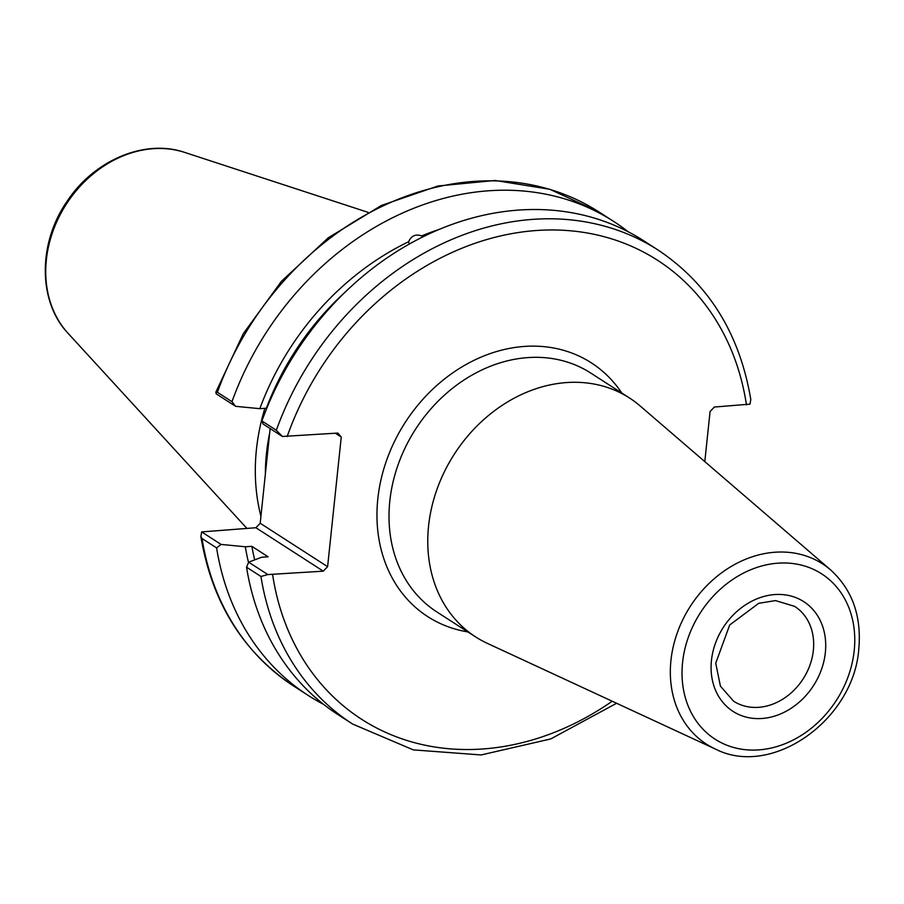 <?xml version="1.0" encoding="UTF-8"?>
<svg xmlns="http://www.w3.org/2000/svg" width="904" height="904" viewBox="0 0 904 904"><rect width="100%" height="100%" fill="white"/><g stroke="black" fill="none" stroke-linecap="round" stroke-linejoin="round"><path stroke-width="1.36" d="M830.606 569.904L640.179 405.986A142.086 116.853 122.8 0 0 629.5 398.009A142.086 116.853 122.8 0 0 566.718 382.55A142.086 116.853 122.8 0 0 437.095 489.019A142.086 116.853 122.8 0 0 475.594 636.891A142.086 116.853 122.8 0 0 487.267 643.32L715.222 748.975C771.892 778.31 854.02 719.674 858.8 648.789C861.67 616.008 852.269 589.713 830.606 569.904A107.203 88.163 122.8 0 0 775.18 552.22A107.203 88.163 122.8 0 0 675.48 638.269A107.203 88.163 122.8 0 0 715.222 748.975M704.804 461.616L710.069 411.523L714.386 407.037L750.004 404.144L750.795 399.534M750.806 399.534C739.709 333.757 708.77 283.912 658.01 250.001A281.946 231.876 122.8 0 0 276.319 430.259L282.376 436.462L337.813 433.072L341.249 437.016L327.61 566.684L260.194 523.246L255.877 527.733L323.293 571.17L327.61 566.684M323.293 571.17L267.866 574.571L260.951 576.481A281.946 231.876 122.8 0 0 352.583 724.025L413.286 749.879L481.131 754.953L550.694 738.952L616.596 703.267M409.207 244.103L408.653 241.73C411.196 235.786 415.557 233.842 421.716 235.899L422.044 237.277M658.01 250.001L643.614 240.724A281.946 231.876 122.8 0 0 261.923 420.981L263.166 424.078L282.376 436.462M345.475 291.822A249.979 205.581 122.8 0 0 266.364 408.224L266.725 408.45M408.653 241.73A257.165 211.491 122.8 0 0 259.821 408.676L266.364 408.224M267.866 574.571L248.645 562.186L261.572 557.259L268.115 556.807L251.854 546.321L245.3 546.773A257.165 211.491 122.8 0 0 248.521 562.48M245.3 546.773L221.062 544.411L201.66 531.914L255.877 527.733M202.021 538.524L200.869 536.524C211.954 602.301 242.893 652.146 293.664 686.057A281.946 231.876 -57.2 0 1 202.021 538.524L216.61 547.914L221.062 544.411M216.61 547.914A281.946 231.876 122.8 0 0 308.241 695.458A281.946 231.876 122.8 0 0 323.666 704.397M251.854 546.321A249.979 205.581 122.8 0 0 254.702 559.87M260.194 523.246L270.138 428.586M269.674 433.016A193.592 159.206 122.8 0 0 265.358 474.114M248.645 562.186L246.555 567.215L260.951 576.481M628.178 231.774A281.946 231.876 122.8 0 0 613.658 221.423A281.946 231.876 122.8 0 0 231.978 401.681L217.401 392.291L215.886 392.121L216.18 393.816L235.582 406.314L259.821 408.676M235.582 406.314L231.978 401.681M200.869 536.524L201.66 531.914M264.883 408.325A197.366 162.313 122.8 0 0 260.917 516.32M335.373 433.231L341.249 437.016M276.319 430.259L261.923 420.981M246.555 567.215A281.946 231.876 122.8 0 0 338.186 714.748L352.583 724.025M438.971 229.503A257.165 211.491 122.8 0 0 421.716 235.899M854.212 650.597A98.355 80.885 -57.2 0 1 716.985 740.365A98.355 80.885 -57.2 0 1 733.991 578.628A98.355 80.885 -57.2 0 1 854.212 650.597M825.352 652.586A65.269 53.675 122.8 0 0 745.563 604.832A65.269 53.675 122.8 0 0 734.285 712.16A65.269 53.675 122.8 0 0 825.352 652.586M813.351 650.394A56.387 46.375 -57.2 0 1 783.259 698.86A56.387 46.375 -57.2 0 1 733.607 701.199L720.42 686.147L715.731 663.197L729.697 624.969L758.738 603.296L775.496 600.595L794.695 606.392A56.387 46.375 -57.2 0 1 813.351 650.394M475.594 636.891L436.835 611.929A142.086 116.853 -57.2 0 1 389.816 501.053A142.086 116.853 -57.2 0 1 527.97 357.588A142.086 116.853 -57.2 0 1 590.741 373.047L629.5 398.009M621.771 393.025A150.968 124.153 122.8 0 0 480.114 357.532A150.968 124.153 122.8 0 0 377.815 498.85A150.968 124.153 122.8 0 0 467.854 631.907M612.211 701.233A273.064 224.576 -57.2 0 1 272.624 574.673M287.144 436.575A273.064 224.576 -57.2 0 1 536.795 230.486A273.064 224.576 -57.2 0 1 746.455 404.822M217.401 392.291A281.946 231.876 -57.2 0 1 599.081 212.033L613.658 221.423M184.653 152.403C144.809 138.606 93.903 160.336 67.054 201.366C37.923 243.165 37.844 301.586 68.082 333.327A110.085 90.536 -57.2 0 1 57.359 220.452A110.085 90.536 -57.2 0 1 153.397 148.685A110.085 90.536 -57.2 0 1 184.653 152.403L367.871 212.293M215.875 392.11L243.289 333.678L281.415 281.325L328.254 237.82L381.375 205.468L437.988 185.987L495.166 180.472L549.847 189.298L599.081 212.033M68.082 333.327L246.871 528.354M293.664 686.057L308.241 695.458"/></g></svg>
